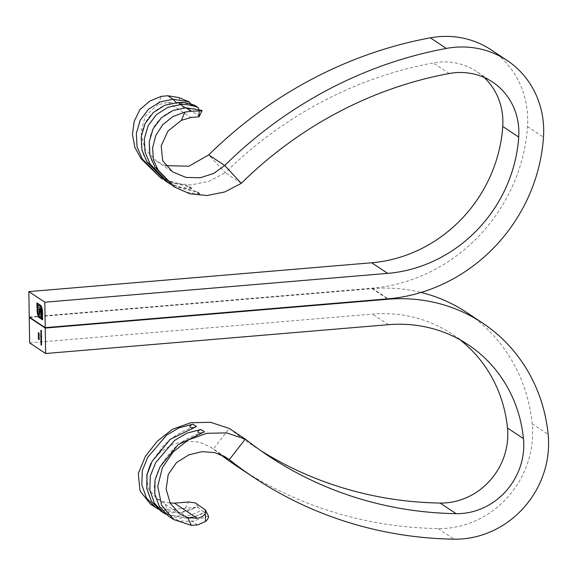 <?xml version="1.0" encoding="UTF-8"?>
<svg xmlns="http://www.w3.org/2000/svg" width="577" height="577" viewBox="0 0 577 577"><rect width="100%" height="100%" fill="white"/><g stroke="black" fill="none" stroke-linecap="round" stroke-linejoin="round"><path stroke-width="0.43" stroke-dasharray="2.88 2.16" d="M166.075 514.395L187.532 518.168C193.526 517.396 199.18 515.427 204.503 512.268L201.395 510.205C196.043 513.35 190.381 515.319 184.424 516.112L171.874 515.679L160.557 510.883M202.938 432.425C191.665 435.318 181.611 441.088 172.775 449.728C162.577 461.542 149.623 478.225 156.035 498.304C159.613 507.233 160.204 508.236 165.952 512.859C171.845 516.278 174.506 518.838 188.109 517.879L187.532 518.168L184.424 516.112C182.7 513.249 181.077 512.167 179.548 512.866L174.283 509.376L195.913 507.233C186.537 512.419 181.971 511.958 180.046 512.585L180.125 512.578C166.515 513.537 163.854 510.977 157.961 507.558C152.22 502.935 151.628 501.94 148.044 493.003C144.784 479.53 146.955 467.824 154.549 457.893L163.154 446.209C173.273 435.923 183.868 429.562 194.947 427.124M158.084 509.094L179.548 512.866L195.603 507.5L198.142 507.385L201.395 510.205M260.818 450.673A394.134 366.958 -56.4 0 1 252.755 445.487A394.134 366.958 -56.4 0 1 229.321 428.466L213.367 449.05L224.547 456.472M466.555 312.388A166.19 154.737 -56.4 0 1 532.174 423.77A91.743 85.418 -56.4 0 1 438.109 528.575A420.193 391.22 -56.4 0 1 238.344 467.197M220.284 454.402A420.193 391.22 -56.4 0 1 213.367 449.05L210.425 447.031L199.115 442.09L186.241 441.037L172.92 444.232L160.63 451.921L150.785 462.905L146.284 475.924L148.426 488.82L156.879 498.665L164.156 501.976L167.647 509.628L174.283 509.376M29.658 342.911L372.511 314.076A140.139 130.474 -56.4 0 1 452.144 334.105A140.139 130.474 -56.4 0 1 459.927 339.716M29.824 317.422L372.115 288.637A166.19 154.737 -56.4 0 1 421.102 292.452M150.633 504.291L167.647 509.628M197.68 524.904L192.415 521.406L179.865 520.981L168.549 516.184M170.078 502.985L164.156 501.976M204.258 508.784L207.742 514.367M206.523 512.946L204.59 512.124L197.226 515.672L188.037 517.886M198.142 507.385L195.452 502.942M208.456 516.033L192.415 521.406C190.684 518.543 189.061 517.468 187.532 518.168M185.361 508.121L188.448 501.976M179.548 512.866L180.046 512.585M38.702 338.468L39.063 337.956L38.702 338.468L39.063 337.956L39.445 338.959L39.085 339.492L38.363 338.497M39.063 337.956L38.645 337.992M38.94 339.507L39.445 338.959L39.027 338.995M38.666 339.326L39.373 338.915L39.07 338.158L39.027 338.944M38.774 338.519L38.363 338.555M38.904 339.088L38.486 339.125M39.395 336.946L39.409 337.87L38.681 336.687L38.94 337.444L39.041 336.478L39.395 336.946L38.976 336.975M39.409 337.87L38.991 337.906M38.637 337.668L39.157 337.083L38.738 337.119M38.45 336.167L38.868 336.131L38.334 336.716M38.868 336.333L38.334 336.788M38.738 337.026L38.717 337.458M39.041 336.478L38.623 336.514M38.652 334.985L39.012 334.48L38.652 334.985L39.012 334.48L39.395 335.475L39.034 336.016L38.306 335.013M39.012 334.48L38.594 334.509M38.883 336.023L39.395 335.475L38.976 335.511M38.616 335.843L39.323 335.439L39.012 334.682L38.976 335.468M38.724 335.042L38.306 335.078M38.854 335.605L38.435 335.641M38.774 334.112L39.207 334.083L39.171 332.951L39.366 333.744L38.861 334.177L38.818 332.626L38.947 333.73M39.171 332.951L38.753 332.987M38.847 334.314L39.366 333.744L38.947 333.78M38.385 332.662L38.796 332.626L38.277 333.275M38.818 332.626L38.399 332.662M38.825 332.828L38.407 332.864M38.731 332.943L38.313 332.979M38.695 333.297L38.277 333.333M38.572 333.412L38.991 333.376L38.623 333.989M38.883 333.982L38.435 334.004M39.063 333.419L38.645 333.456M41.356 344.974L41.609 343.935L40.866 343.524M41.284 343.488L41.796 343.834L41.378 343.863M41.796 343.834L41.385 344.072M41.796 344.036L41.378 344M41.71 343.971L41.818 344.671L41.4 344.707M41.299 344.736L40.888 344.772M41.328 343.063L41.58 342.024L40.837 341.613M41.248 341.577L41.768 341.916L41.349 341.952M41.768 341.916L41.349 342.154M41.768 342.118L41.349 342.089M41.674 342.06L41.789 342.752L41.371 342.788M41.27 342.825L40.852 342.861M41.097 341.122L41.479 339.543L41.753 341.252L41.342 341.288M41.753 341.252L41.342 341.49M41.76 341.454L41.284 341.137M41.241 340.906L40.823 340.942M41.753 340.589L41.335 340.625M41.659 341.187L41.241 341.223M41.191 339.766L41.501 341.079L41.479 339.745L40.866 340.315M41.292 341.094L41.335 340.574M41.263 337.877L41.393 336.845L40.758 336.535M41.688 336.838L41.27 337.076M41.688 337.047L41.27 337.011M41.674 337.264L41.292 337.653M41.71 337.617L41.176 338.1M41.594 338.064L41.724 338.749L41.306 338.786M41.255 339.168L41.724 338.749L41.212 338.973M41.212 338.966L40.794 338.8M41.306 338.966L41.659 338.677L41.277 337.891M41.191 337.632L40.772 337.668M41.176 336.045L41.4 334.465L41.883 336.312L41.465 336.348M41.883 336.312L41.472 336.55M41.89 336.514L41.198 336.059M41.162 335.836L40.743 335.864M41.674 335.511L41.255 335.547M41.58 336.11L41.162 336.146M41.111 334.696L41.421 336.002L41.4 334.667L40.787 335.237M41.212 336.023L41.255 335.504M41.126 333.686L41.854 334.371L40.707 333.722M41.847 334.17L41.436 334.198M41.854 334.371L41.436 334.408M41.061 332.013L41.255 333.311L41.53 332.1L41.364 333.47L41.342 331.991L40.743 332.503L41.349 331.797L40.931 331.833M41.277 333.153L40.866 333.189M41.255 333.311L40.837 333.347M41.53 332.1L41.111 332.136M41.631 332.814L41.212 332.85M41.407 332.056L41.429 333.311L41.09 332.085M41.573 332.778L41.212 332.814M41.075 330.239L41.775 330.7L41.796 331.804L41.71 330.859L41.508 331.616L41.421 330.664L40.657 330.268M41.775 330.7L41.364 330.736M41.796 331.804L41.378 331.84M41.508 331.616L41.09 331.645M29.247 317.047L372.107 288.212A166.19 154.737 123.6 0 0 527.501 126.551A91.743 85.418 123.6 0 0 491.041 49.795M484.168 77.484A65.691 61.162 123.6 0 0 476.631 71.505A65.691 61.162 123.6 0 0 433.219 62.929A394.134 366.958 123.6 0 0 225.304 172.739L208.744 154.888M241.28 183.342L225.304 172.739L208.737 181.38L191.102 184.914L173.929 183.205L158.725 176.504M165.166 180.781L178.74 187.035L192.725 188.766L187.294 186.595L186.227 185.837L189.213 186.443L162.764 179.079M173.15 186.082L186.681 192.321L200.709 194.067L195.286 191.896L194.218 191.138L197.204 191.744L170.749 184.373M190.756 104.004L191.824 104.935L189.27 109.5L182.224 105.613C178.372 103.629 173.691 102.54 168.159 102.345L157.918 104.776L161.156 96.381M165.585 165.635L156.54 161.235L144.993 149.01L140.752 132.357L145.325 115.97L157.918 104.776M168.159 102.345L191.009 117.499M189.27 109.5L198.077 115.35L200.205 110.495L194.052 108.714L185.167 108.079L185.917 107.776M191.824 104.935L195.04 105.519M198.892 109.349L200.205 110.495L202.087 110.438M199.108 116.821L198.077 115.35M178.913 97.556L182.224 105.613M176.324 102.605L177.932 102.482M184.308 107.906L185.167 108.079M37.354 303.206L41.378 305.796L42.489 309.214L42.071 309.25M42.489 309.214L42.77 312.244L42.352 312.28M42.77 312.244L42.886 319.759L42.467 319.795M42.886 319.759L42.467 319.478M37.786 313.65L37.447 309.157L37.029 309.193M37.447 309.157L37.866 309.431L37.447 309.467M37.866 309.431L37.887 310.678L37.469 310.714M37.887 310.678L38.342 314.104L37.923 314.14M38.342 314.104L39.344 316.081L38.926 316.117M39.344 316.081L42.446 318.136L42.121 309.56M37.786 304.512L37.815 306.344L37.404 306.38L37.375 304.541M37.815 306.344L39.863 308.017M40.282 307.981L40.967 308.738L40.549 308.774M40.967 308.738L41.457 309.993L41.039 310.029M41.457 309.993L41.768 311.739L41.349 311.775M41.768 311.739L41.897 314.018L41.479 314.054M41.897 314.018L41.926 316.045L41.508 316.081M41.926 316.045L41.508 315.763M39.9 309.575L39.986 314.753L39.568 314.79M39.986 314.753L39.561 314.472M37.822 308.212L37.433 308.262M37.354 302.889L36.935 302.925M40.873 305.226L40.455 305.262M41.832 306.726L41.414 306.762M438.109 528.575L454.085 539.178M532.174 423.77L548.15 434.373M388.487 324.678L372.511 314.076M372.115 288.637L387.52 298.864M41.544 344.895L41.126 344.931M372.107 288.212L388.083 298.814M527.501 126.551L543.484 137.153M449.194 73.531L433.219 62.929M189.213 186.443L192.725 188.766M197.204 191.744L200.709 194.067M41.378 305.796L40.96 305.832M268.731 456.09L252.755 445.487M468.12 344.707L452.144 334.105M210.425 447.031L226.4 457.633M156.879 498.665L179.93 513.963M38.479 337.927L38.897 337.898M38.832 339.586L39.243 339.55M38.803 339.37L39.222 339.341M38.5 338.136L38.919 338.1M38.587 337.696L39.005 337.66M38.421 336.167L38.839 336.131M38.558 337.487L38.976 337.458M38.421 334.451L38.839 334.415M38.774 336.102L39.193 336.066M38.746 335.893L39.164 335.857M38.45 334.66L38.868 334.624M38.81 334.328L39.229 334.292M38.493 334.227L38.911 334.191M41.27 345.19L41.688 345.161M41.241 343.279L41.659 343.243M41.133 341.13L41.551 341.094M41.017 339.766L41.436 339.73M41.183 339.226L41.602 339.189M41.169 339.024L41.587 338.987M41.147 337.891L41.566 337.855M41.054 336.052L41.472 336.016M40.938 334.689L41.356 334.66M40.873 331.811L41.292 331.775M41.025 333.528L41.443 333.492M40.88 332.013L41.299 331.977M492.607 82.107L476.631 71.505M156.54 161.235L172.494 171.823M192.711 105.454L186.097 103.42L177.175 102.778M177.276 102.778L168.672 104.055C163.933 105.288 155.501 108.837 148.029 118.436C137.499 133.662 140.795 152.84 146.334 160.002C147.611 161.978 156.295 172.22 159.194 174.845C168.542 182.144 172.985 183.5 186.227 185.837M185.26 108.079L176.656 109.356C171.917 110.589 163.493 114.138 156.021 123.738C145.491 138.963 148.779 158.141 154.326 165.303L160.255 172.386C163.515 176.569 165.851 179.18 167.272 180.219C176.605 187.489 181.164 188.838 194.218 191.138M187.294 186.595L186.494 186.061M195.286 191.889L194.485 191.362"/><path stroke-width="0.87" d="M40.715 333.924L41.436 334.408L40.981 333.903M41.162 336.146L40.751 336.074L40.981 334.501L41.162 336.146M40.837 341.815L41.349 341.952L41.118 343.236L41.104 341.793M41.371 342.788L41.313 343.221M40.866 343.726L41.378 343.863L41.147 345.147L41.14 343.704M41.4 344.707L41.342 345.133M38.774 334.112L38.399 332.662L38.435 334.004L38.572 333.412L38.774 334.112L38.947 333.73M38.947 333.78L38.847 334.314M38.277 333.275L38.399 332.662M38.435 334.004L38.572 333.412M38.883 336.023L38.233 335.021L38.594 334.509L38.976 335.511L38.616 336.045L38.976 335.511M38.306 335.013L38.594 334.509M29.254 317.473L45.237 328.075L45.633 353.513L29.658 342.911L29.254 317.473L29.824 317.422M38.94 339.507L38.291 338.504L38.645 337.992L39.027 338.995L38.673 339.528L39.027 338.995M38.363 338.497L38.645 337.992M38.623 336.514L38.991 337.906L38.262 336.723L38.522 337.48L38.623 336.514M38.738 337.119L38.637 337.668M38.334 336.716L38.45 336.167M38.868 336.333L38.334 336.788M38.522 337.48L38.738 337.026M41.241 341.223L40.83 341.144L41.061 339.579L41.241 341.223M40.758 336.737L41.27 336.874L41.075 339.182L41.025 336.716M41.306 338.786L41.255 339.168M40.794 339.002L41.306 338.706M40.772 337.87L41.292 337.574M41.061 332.013L40.945 333.506L40.931 331.833M40.657 330.477L41.364 330.736L41.378 331.84L40.931 330.448M459.927 339.716A140.139 130.474 -56.4 0 1 507.479 428.019A65.691 61.162 -56.4 0 1 440.128 503.057A394.134 366.958 -56.4 0 1 260.818 450.673M45.237 328.075L388.09 299.239A166.19 154.737 -56.4 0 1 482.531 322.99A166.19 154.737 -56.4 0 1 548.15 434.373A91.743 85.418 -56.4 0 1 454.085 539.178A420.193 391.22 -56.4 0 1 254.32 477.799L238.344 467.197A420.193 391.22 -56.4 0 1 220.284 454.402M45.633 353.513L388.487 324.678A140.139 130.474 -56.4 0 1 468.12 344.707A140.139 130.474 -56.4 0 1 523.454 438.621A65.691 61.162 -56.4 0 1 456.104 513.66A394.134 366.958 -56.4 0 1 268.731 456.09A394.134 366.958 -56.4 0 1 245.297 439.068L229.321 428.466L210.562 422.306L190.9 422.689L172.408 429.259L157.168 441.347L145.346 456.436L138.278 473.522L140.045 490.977L150.633 504.291L158.084 509.094M224.547 456.472L229.343 459.653L245.297 439.068L226.537 432.901L206.876 433.291L188.383 439.862L173.15 451.95L162.346 467.716L157.737 486.433L161.603 505.286L173.598 519.531L191.355 525.358L187.619 517.547L179.93 513.963L170.265 503.317L166.133 489.101L168.232 474.482L176.569 462.502L188.895 454.827L202.217 451.632L215.098 452.693L226.4 457.633L229.343 459.653A420.193 391.22 -56.4 0 0 254.32 477.799M421.102 292.452A166.19 154.737 -56.4 0 1 466.555 312.388L482.531 322.99M173.598 519.531L168.549 516.184L159.396 506.642L154.802 493.905L155.018 480.028L160.002 466.815L178.178 444.679L204.446 431.841C199.346 434.813 194.658 431.69 200.94 429.512L186.934 433.147L174.492 440.482L155.631 462.732L150.28 476.075L149.847 490.198L154.391 503.187L163.666 512.946L160.557 510.883L151.39 501.312L146.796 488.524L147.056 474.611L152.09 461.384L170.287 439.292L196.461 426.54C191.362 429.512 186.667 426.389 192.949 424.21L179.021 427.809L166.587 435.116L147.712 457.323L142.31 470.702L141.848 484.846L146.392 497.864L155.682 507.645M163.666 512.946L166.075 514.395M205.34 509.945L195.452 502.942L188.448 501.976L174.456 503.151L197.305 518.305C201.734 517.28 204.409 515.571 205.333 513.177L205.34 509.945L208.456 516.033C208.701 517.72 207.72 519.545 205.527 521.5L197.68 524.904L191.355 525.358M174.456 503.151L170.078 502.985M187.619 517.547L197.305 518.305M205.333 513.177L205.527 521.5M38.702 338.468L39.063 337.956M39.07 338.158L38.774 338.519M38.666 339.326L38.652 338.194L38.486 339.125L39.027 338.944M38.832 338.18L38.363 338.555M38.652 334.985L39.012 334.48M39.012 334.682L38.724 335.042M38.616 335.843L38.594 334.718L38.435 335.641L38.976 335.468M38.782 334.696L38.306 335.078M41.082 341.115L41.061 339.781L41.082 341.115L41.335 340.574M41.191 339.766L40.866 340.315M41.111 334.696L40.751 336.074M41.255 335.504L41.003 336.038L40.787 335.237M40.989 332.092L41.01 333.347L41.09 332.085M29.247 317.047L45.23 327.649L44.826 302.211L28.85 291.609L29.247 317.047M41.414 306.762L42.352 312.28L42.467 319.795L38.947 317.458L38.046 316.117L37.152 312.114L37.029 309.193L37.447 309.467L37.923 314.14L38.926 316.117L42.027 318.172L41.472 308.572L40.477 306.603L37.375 304.548L37.404 306.38L39.863 308.017L41.039 310.029L41.508 316.081L40.967 315.72L40.368 310.383L39.488 309.604L39.568 314.79L39.034 314.436L38.947 309.25L37.015 307.988L36.935 302.925L40.455 305.262L41.414 306.762M184.308 107.906L181.034 104.538L177.932 102.482L164.849 105.252L153.331 112.537L145.072 123.536L141.221 136.699L141.942 150.099L147.135 162.115L165.166 180.781L168.268 182.837L150.193 164.099L145.036 152.083L144.337 138.689L148.188 125.584L156.446 114.592L167.972 107.3L181.034 104.538C187.035 104.329 192.74 105.346 198.149 107.582L195.04 105.519C189.595 103.261 183.897 102.244 177.932 102.482M162.764 179.079L160.276 177.536L142.23 158.834L137.045 146.789L136.345 133.388L140.211 120.261L148.491 109.262L160.031 101.978L173.05 99.237L167.784 95.746L178.913 97.556L189.227 101.905L190.756 104.004M176.324 102.605L173.05 99.237L189.227 101.905M45.23 327.649L388.083 298.814A166.19 154.737 123.6 0 0 543.484 137.153A91.743 85.418 123.6 0 0 507.017 60.39A91.743 85.418 123.6 0 0 446.374 48.425A420.193 391.22 123.6 0 0 224.72 165.491L241.28 183.342L224.713 191.975L207.078 195.516L189.905 193.807L174.701 187.107L158.084 170.078L153.41 159.685L152.616 147.827L155.732 135.667L162.678 124.769L172.876 116.554L184.864 112.111L181.38 120.348L168.001 131.015L161.171 145.902L162.714 160.767L172.494 171.823L185.924 177.413L200.147 177.781L213.49 173.54L224.72 165.491L208.744 154.888L188.931 166.212L165.585 165.635M44.826 302.211L387.686 273.375A140.139 130.474 123.6 0 0 518.716 137.066A65.691 61.162 123.6 0 0 492.607 82.107A65.691 61.162 123.6 0 0 449.194 73.531A394.134 366.958 123.6 0 0 241.28 183.342M28.85 291.609L371.711 262.773A140.139 130.474 123.6 0 0 502.74 126.464A65.691 61.162 123.6 0 0 484.168 77.484M507.017 60.39L491.041 49.795A91.743 85.418 123.6 0 0 430.399 37.822A420.193 391.22 123.6 0 0 208.744 154.888M160.276 177.536L141.192 158.87L134.867 147.373L132.436 134.434L134.189 121.372L139.894 109.652L149.659 101.148L161.156 96.381L167.784 95.746M170.749 184.373L168.268 182.837M185.917 107.776L202.087 110.438C202.303 110.827 201.301 110.993 199.079 110.935L191.182 111.274L185.917 107.776L172.84 110.546L161.322 117.831L153.071 128.822L149.212 141.964L149.926 155.364L155.09 167.373L173.15 186.082L174.701 187.107M191.182 111.274L184.864 112.111M181.38 120.348L191.009 117.499L199.108 116.821L202.087 110.438M198.149 107.582L198.892 109.349M199.108 116.821L199.079 110.935M42.467 319.478L38.947 317.458M39.366 317.422L38.046 316.117M38.464 316.081L37.786 313.65L37.368 313.679M37.786 313.65L37.714 313.246M37.462 310.404L37.051 310.44M42.446 318.136L42.027 318.172M42.345 311.962L41.933 311.998M42.121 309.56L41.89 308.536L41.472 308.572M41.89 308.536L40.477 306.603M40.895 306.567L37.375 304.548L37.354 303.206M41.508 315.763L40.967 315.72M41.385 315.684L41.349 313.347L40.931 313.383M41.349 313.347L41.27 312.085L40.852 312.121M41.27 312.085L41.082 311.097L40.664 311.133M41.082 311.097L40.368 310.383M40.787 310.347L39.986 309.936M40.404 309.907L39.488 309.604M39.561 314.472L39.034 314.436M39.445 314.4L39.366 309.214L38.947 309.25M39.366 309.214L37.433 308.241M37.822 308.212L37.015 307.988M37.433 307.952L37.404 306.38M456.104 513.66L440.128 503.057M523.454 438.621L507.479 428.019M387.52 298.864L388.09 299.239M192.949 424.21L196.461 426.54M200.94 429.512L204.446 431.841M387.686 273.375L371.711 262.773M518.716 137.066L502.74 126.464M430.399 37.822L446.374 48.425M37.548 312.078L37.152 312.114M38.803 339.37L39.222 339.341M38.5 338.136L38.919 338.1M38.558 337.487L38.976 337.458M38.746 335.893L39.164 335.857M38.45 334.66L38.868 334.624M41.133 341.13L41.551 341.094M41.017 339.766L41.436 339.73M41.169 339.024L41.587 338.987M41.147 337.891L41.566 337.855M41.054 336.052L41.472 336.016M40.938 334.689L41.356 334.66M40.88 332.013L41.299 331.977"/></g></svg>
